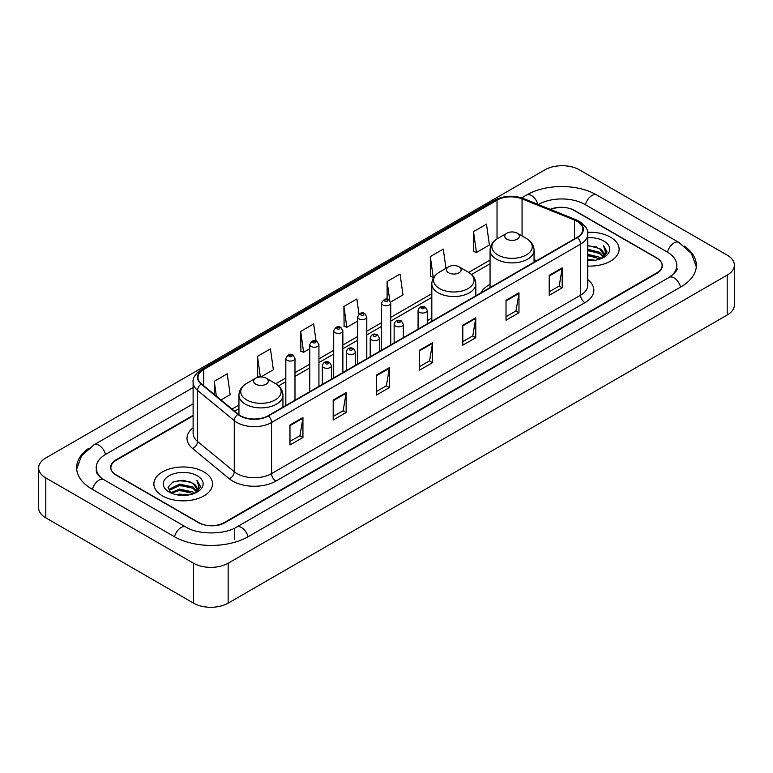 <?xml version="1.0" encoding="UTF-8"?>
<svg xmlns="http://www.w3.org/2000/svg" width="773" height="773" viewBox="0 0 773 773"><rect width="100%" height="100%" fill="white"/><g stroke="black" fill="none" stroke-linecap="round" stroke-linejoin="round"><path stroke-width="1.16" d="M431.817 317.945A32.389 18.697 0 0 0 427.247 320.979M490.063 284.319A32.389 18.697 0 0 0 480.951 292.861M193.115 415.826L116.24 460.215A18.33 10.58 0 0 0 110.868 467.694A18.33 10.58 0 0 0 116.24 475.182L198.332 522.577A18.33 10.58 0 0 0 224.257 522.577L656.76 272.869A18.33 10.58 0 0 0 662.132 265.39A18.33 10.58 0 0 0 656.76 257.902L574.668 210.507A18.33 10.58 0 0 0 550.705 209.522M670.703 276.425A32.997 19.054 0 0 0 676.8 265.39A32.997 19.054 0 0 0 667.128 251.921L585.035 204.526A32.997 19.054 0 0 0 538.375 204.526L538.356 204.536M193.115 403.854L105.872 454.224A32.997 19.054 0 0 0 96.2 467.694A32.997 19.054 0 0 0 102.297 478.729M193.579 563.237A24.446 14.107 0 0 0 228.141 563.237L727.19 275.12A24.446 14.107 0 0 0 734.35 265.139A24.446 14.107 0 0 0 727.19 255.158L579.421 169.847A24.446 14.107 0 0 0 544.859 169.847L45.81 457.974A24.446 14.107 0 0 0 38.65 467.945A24.446 14.107 0 0 0 45.81 477.927L193.579 563.237L193.579 603.153A24.446 14.107 0 0 0 228.141 603.153L727.19 315.026A24.446 14.107 0 0 0 734.35 305.055L734.35 265.139M38.65 467.945L38.65 507.861A24.446 14.107 0 0 0 45.81 517.842L193.579 603.153M88.798 448.292A52.554 30.34 0 0 0 76.653 467.694A52.554 30.34 0 0 0 92.045 489.154L174.138 536.549A52.554 30.34 0 0 0 248.452 536.549L680.955 286.841A52.554 30.34 0 0 0 696.347 265.39A52.554 30.34 0 0 0 684.202 245.988M610.535 237.205A29.326 16.938 0 0 0 587.606 232.287A29.326 16.938 0 0 1 610.535 237.205A29.326 16.938 0 0 1 619.125 249.177A29.326 16.938 0 0 0 610.535 237.205M203.946 471.936A29.326 16.938 0 0 0 171.983 468.264A29.326 16.938 0 0 0 153.875 483.908A29.326 16.938 0 0 0 162.465 495.889A29.326 16.938 0 0 0 194.429 499.561A29.326 16.938 0 0 0 212.536 483.908A29.326 16.938 0 0 0 203.946 471.936A29.326 16.938 0 0 0 171.983 468.264A29.326 16.938 0 0 0 153.875 483.908A29.326 16.938 0 0 0 162.465 495.889A29.326 16.938 0 0 0 194.429 499.561A29.326 16.938 0 0 0 212.536 483.908A29.326 16.938 0 0 0 203.946 471.936M577.131 221.358A19.557 11.286 180 0 1 582.861 229.339A19.557 11.286 180 0 1 577.131 237.321L268.115 415.739A19.557 11.286 180 0 1 238.268 414.231L201.54 383.949A19.557 11.286 180 0 1 198.004 377.466A19.557 11.286 180 0 1 203.734 369.484L497.029 200.159A19.557 11.286 180 0 1 522.065 198.893L574.523 220.092A19.557 11.286 180 0 1 577.131 221.358M577.479 221.155A20.04 11.576 0 0 0 574.803 219.861L522.345 198.661A20.04 11.576 0 0 0 496.681 199.956L203.386 369.291A20.04 11.576 0 0 0 201.144 384.104L237.871 414.386A20.04 11.576 0 0 0 268.453 415.932L577.479 237.524A20.04 11.576 0 0 0 577.479 221.155M289.972 425.015L289.972 444.968L302.939 437.489L302.939 417.536L289.972 425.015M289.972 441.431L299.963 435.663L302.881 418.193A4.889 2.821 -120 0 0 302.939 417.536M299.866 435.721L302.939 437.489M333.182 400.066L333.182 420.029L346.14 412.54L346.14 392.587L333.182 400.066M333.182 416.483L343.164 410.724L346.091 393.244A4.889 2.821 -120 0 0 346.14 392.587M343.077 410.772L346.14 412.54M376.393 375.127L376.393 395.08L389.35 387.602L389.35 367.639L376.393 375.127M376.393 391.544L386.374 385.775L389.302 368.306A4.889 2.821 -120 0 0 389.35 367.639M386.287 385.824L389.35 387.602M549.216 275.343L549.216 295.296L562.184 287.817L562.184 267.854L549.216 275.343M549.216 291.759L559.208 285.991L562.126 268.521A4.889 2.821 -120 0 0 562.184 267.854M559.111 286.049L562.184 287.817M506.015 300.291L506.015 320.244L518.973 312.756L518.973 292.803L506.015 300.291M506.015 316.708L515.997 310.939L518.925 293.469A4.889 2.821 -120 0 0 518.973 292.803M515.91 310.988L518.973 312.756M462.805 325.23L462.805 345.193L475.762 337.704L475.762 317.751L462.805 325.23M462.805 341.647L472.786 335.888L475.714 318.408A4.889 2.821 -120 0 0 475.762 317.751M472.699 335.936L475.762 337.704M419.594 350.179L419.594 370.132L432.561 362.653L432.561 342.7L419.594 350.179M419.594 366.595L429.585 360.827L432.503 343.357A4.889 2.821 -120 0 0 432.561 342.7M429.488 360.885L432.561 362.653M587.751 266.067A29.326 16.938 0 0 0 619.125 249.177A29.326 16.938 0 0 1 587.751 266.067M193.115 415.333L116.018 459.838A18.33 10.58 0 0 0 110.655 467.327A18.33 10.58 0 0 0 116.018 474.806L198.98 522.703A18.33 10.58 0 0 0 224.904 522.703L656.982 273.246A18.33 10.58 0 0 0 662.345 265.767A18.33 10.58 0 0 0 656.982 258.279L574.02 210.382A18.33 10.58 0 0 0 550.221 209.328M260.907 376.924L273.371 369.736L270.444 348.884L257.486 356.363L257.689 376.2M220.981 399.979L230.161 394.674L227.233 373.823L214.276 381.311L214.276 394.443M390.578 302.069L402.994 294.899L400.066 274.048L387.109 281.527L387.109 299.277M445.973 268.347L443.277 249.099L430.31 256.578L430.522 276.415M473.52 231.639L476.448 252.491L489.406 245.002L486.478 224.151L473.52 231.639L473.733 251.476M316.031 340.912L313.654 323.935L300.687 331.424L300.9 351.251M358.981 314.118L356.855 298.987L343.898 306.475L344.111 326.312M343.898 306.475L346.826 327.327L357.638 321.085M346.826 327.327L343.898 326.235M387.109 281.527L389.795 300.697M430.31 256.578L433.238 277.43L434.03 276.976M433.238 277.43L430.31 276.338M476.448 252.491L473.52 251.399M300.687 331.424L303.615 352.275L309.76 348.72M303.615 352.275L300.687 351.174M259.776 376.982L257.486 376.122M257.486 356.363L260.366 376.944M214.276 381.311L216.363 396.163M587.751 259.245L595.2 260.25M587.751 260.491L591.19 260.646M587.751 254.259L599.558 257.254L601.249 258.588M587.751 255.505L600.235 258.974M587.751 249.273L599.558 252.269L603.124 256.24M587.751 250.52L599.558 253.515L602.805 256.829M601.317 258.559A13.817 7.972 0 0 0 603.607 254.162A13.817 7.972 0 0 0 599.558 248.519L603.597 254.462M587.751 260.617A19.924 11.498 0 0 0 603.877 257.312A19.924 11.498 0 0 0 603.877 241.041A19.924 11.498 0 0 0 587.751 237.736M599.558 248.519L587.751 245.466M602.669 257.95L606.776 252.694L606.911 251.467L603.491 245.534L605.491 252.162L601.539 258.462M603.491 245.534L606.902 251.698M587.751 245.804L596.621 246.993M587.751 250.8L596.205 251.853M587.751 255.786L596.205 256.849M506.875 239.166A7.334 4.232 0 0 0 517.243 239.166A7.334 4.232 0 0 0 517.243 233.185L526.345 238.442A20.204 11.663 0 0 0 526.345 238.442A20.204 11.663 0 0 1 526.345 254.935A20.204 11.663 0 0 1 497.773 254.935A20.204 11.663 0 0 1 497.773 238.442C492.797 241.398 490.227 245.321 490.063 250.22A22.002 12.697 0 0 0 496.508 259.197A22.002 12.697 0 0 0 520.48 261.95A22.002 12.697 0 0 0 534.056 250.22C533.892 245.321 531.331 241.398 526.355 238.442L517.243 233.185A7.334 4.232 0 0 0 506.875 233.185A7.334 4.232 0 0 0 506.875 239.166M448.63 272.801A7.334 4.232 0 0 0 458.998 272.801A7.334 4.232 0 0 0 458.998 266.811L468.109 272.067A20.204 11.663 0 0 1 468.109 288.571A20.204 11.663 0 0 1 439.528 288.571A20.204 11.663 0 0 1 439.528 272.067C434.552 275.024 431.981 278.947 431.817 283.846A22.002 12.697 0 0 0 438.262 292.822A22.002 12.697 0 0 0 462.235 295.576A22.002 12.697 0 0 0 475.81 283.846C475.656 278.947 473.086 275.024 468.109 272.067L458.998 266.811A7.334 4.232 0 0 0 448.63 266.811A7.334 4.232 0 0 0 448.63 272.801M255.757 384.152A7.334 4.232 0 0 0 266.125 384.152A7.334 4.232 0 0 0 266.125 378.171L275.227 383.427A20.204 11.663 0 0 1 275.227 399.921A20.204 11.663 0 0 1 246.655 399.921A20.204 11.663 0 0 1 246.645 383.427C241.669 386.384 239.108 390.307 238.944 395.206A22.002 12.697 0 0 0 245.389 404.182A22.002 12.697 0 0 0 269.362 406.936A22.002 12.697 0 0 0 282.937 395.206C282.773 390.307 280.203 386.384 275.227 383.427L266.125 378.171A7.334 4.232 0 0 0 255.757 378.171A7.334 4.232 0 0 0 255.757 384.152M176.263 494.691L179.636 494.082L188.612 494.981M180.206 495.28L184.612 495.387M170.64 492.788L179.636 489.096L192.979 491.995L194.67 493.319M171.5 493.222L179.636 490.343L193.646 493.705M169.529 491.763L169.867 488.913L179.636 484.111L192.979 487L196.545 490.981M169.451 491.406L169.867 490.159L179.636 485.357L192.979 488.256L196.226 491.57M194.738 493.29A13.817 7.972 0 0 0 197.018 488.903A13.817 7.972 0 0 0 192.979 483.26L197.009 489.203M197.299 475.781A19.924 11.498 0 0 0 169.123 475.781A19.924 11.498 0 0 0 169.123 492.043A19.924 11.498 0 0 0 197.299 492.043A19.924 11.498 0 0 0 197.299 475.781M192.979 483.26L183.133 480.236L172.93 481.994L168.012 487.222L170.804 492.913M196.091 492.691L200.197 487.434L200.333 486.198L196.902 480.265L198.903 486.903L194.96 493.203M196.902 480.265L200.323 486.439M172.379 482.265L178.776 480.709L190.042 481.724M174.65 486.478L178.776 485.695L189.627 486.594M174.65 491.473L178.776 490.681L189.627 491.589M248.085 536.762A9.778 5.643 -120 0 0 236.654 527.08C224.624 534.858 197.956 534.858 185.935 527.08L103.843 479.685C102.867 479.328 98.103 476.081 96.606 472.641L96.2 470.689M174.505 536.762A9.778 5.643 -60 0 1 181.046 527.563A9.778 5.643 -60 0 1 185.935 527.08M92.412 489.367A9.778 5.643 -60 0 1 98.954 480.168A9.778 5.643 -60 0 1 103.843 479.685M76.701 469.076L81.571 455.78L94.064 444.765A9.778 5.643 60 0 1 105.505 454.447M521.688 197.878L526.577 195.057A9.778 5.643 60 0 1 537.902 204.352M526.577 195.057C545.641 183.713 577.769 183.713 596.843 195.057A9.778 5.643 120 0 0 585.403 204.729M596.843 195.057L678.936 242.451A9.778 5.643 120 0 0 667.495 252.133M680.588 287.054A9.778 5.643 -120 0 0 669.157 277.381L236.654 527.08M228.141 603.153L228.141 563.237M45.81 517.842L45.81 477.927M727.19 315.026L727.19 275.12M234.625 539.544L234.625 528.568M587.751 279.623A30.553 17.644 180 0 1 584.91 302.678L275.893 481.096A6.107 3.527 60 0 1 271.565 473.607L580.591 295.199A24.446 14.107 0 0 0 587.751 285.218L587.751 234.132A24.446 14.107 180 0 1 580.591 244.113A6.107 3.527 -120 0 0 577.479 237.524M275.893 481.096A30.553 17.644 180 0 1 232.683 481.096A30.553 17.644 180 0 1 229.262 478.738L192.535 448.456A30.553 17.644 180 0 1 193.115 427.749M237.002 473.607A24.446 14.107 0 0 0 271.565 473.607L271.565 422.522A24.446 14.107 180 0 1 234.267 420.638L197.54 390.355A24.446 14.107 180 0 1 193.115 382.258L193.115 433.344A24.446 14.107 0 0 0 197.54 441.441L234.267 471.723A24.446 14.107 0 0 0 237.002 473.607M587.751 234.132C588.562 230.315 585.75 226.054 579.325 221.358L576.107 219.793A6.107 2.86 112 0 0 574.803 219.861M576.107 219.793L523.659 198.593C513.533 195.009 503.928 195.53 494.836 200.149A6.107 3.527 60 0 1 496.681 199.956M203.386 369.291A6.107 3.527 -120 0 0 201.54 369.484C195.192 374.045 192.39 378.306 193.115 382.258M201.144 384.104A6.107 4.087 129.5 0 0 197.54 390.355L197.54 441.441A6.107 4.087 -50.5 0 1 192.535 448.456M523.659 198.593A6.107 2.86 112 0 0 522.345 198.661M237.871 414.386A6.107 4.087 129.5 0 0 234.267 420.638L234.267 471.723A6.107 4.087 -50.5 0 1 229.262 478.738M268.453 415.932A6.107 3.527 60 0 1 271.565 422.522L580.591 244.113L580.591 295.199A6.107 3.527 60 0 0 584.91 302.678M203.734 369.484L203.734 385.746M574.523 220.092L574.523 238.828M522.065 198.893L522.065 235.968M536.684 260.675L534.056 259.612M497.029 200.159L497.029 238.896M490.063 260.057L468.67 272.405M431.817 293.682L390.742 317.394M381.572 322.689L366.798 331.221M357.638 336.506L342.864 345.038M333.694 350.333L318.93 358.856M309.76 364.151L294.986 372.683M285.826 377.968L275.797 383.766M238.944 405.033L231.987 409.052M419.594 350.807L432.503 343.357M462.805 325.868L475.714 318.408M506.015 300.919L518.925 293.469M549.216 275.971L562.126 268.521M376.393 375.755L389.302 368.306M333.182 400.704L346.091 393.244M289.972 425.652L302.881 418.193M419.42 312.263A4.58 2.648 180 0 1 418.077 310.388C419.256 306.63 421.652 305.538 425.276 307.123L427.247 310.388A4.58 2.648 180 0 1 424.416 312.833A4.58 2.648 180 0 1 419.42 312.263M423.749 307.268A1.527 0.879 0 0 0 421.585 307.268A1.527 0.879 0 0 0 421.585 308.524A1.527 0.879 0 0 0 423.749 308.524A1.527 0.879 0 0 0 423.749 307.268M395.486 326.08A4.58 2.648 180 0 1 394.143 324.206C395.312 320.447 397.709 319.355 401.332 320.94L403.313 324.206A4.58 2.648 180 0 1 400.482 326.65A4.58 2.648 180 0 1 395.486 326.08M399.805 321.095A1.527 0.879 0 0 0 397.651 321.095A1.527 0.879 0 0 0 397.651 322.341A1.527 0.879 0 0 0 399.805 322.341A1.527 0.879 0 0 0 399.805 321.095M371.552 339.898A4.58 2.648 180 0 1 370.209 338.033C371.378 334.274 373.774 333.182 377.398 334.757L379.369 338.033A4.58 2.648 180 0 1 376.548 340.478A4.58 2.648 180 0 1 371.552 339.898M375.871 334.912A1.527 0.879 0 0 0 373.707 334.912A1.527 0.879 0 0 0 373.707 336.158A1.527 0.879 0 0 0 375.871 336.158A1.527 0.879 0 0 0 375.871 334.912M347.608 353.725A4.58 2.648 180 0 1 346.275 351.85C347.444 348.092 349.84 347 353.464 348.584L355.435 351.85A4.58 2.648 180 0 1 352.604 354.295A4.58 2.648 180 0 1 347.608 353.725M351.937 348.729A1.527 0.879 0 0 0 349.773 348.729A1.527 0.879 0 0 0 349.773 349.976A1.527 0.879 0 0 0 351.937 349.976A1.527 0.879 0 0 0 351.937 348.729M323.674 367.542A4.58 2.648 180 0 1 322.331 365.668C323.501 361.909 325.906 360.817 329.52 362.402L331.501 365.668A4.58 2.648 180 0 1 328.67 368.112A4.58 2.648 180 0 1 323.674 367.542M327.994 362.547A1.527 0.879 0 0 0 325.839 362.547A1.527 0.879 0 0 0 325.839 363.803A1.527 0.879 0 0 0 327.994 363.803A1.527 0.879 0 0 0 327.994 362.547M390.742 344.942L390.742 303.132A4.58 2.648 180 0 1 387.911 305.577A4.58 2.648 180 0 1 382.915 305.006A4.58 2.648 180 0 1 381.572 303.132L381.572 350.227M385.07 301.257A1.527 0.879 0 0 0 387.234 301.257A1.527 0.879 0 0 0 387.234 300.011A1.527 0.879 0 0 0 385.07 300.011A1.527 0.879 0 0 0 385.07 301.257M366.798 358.759L366.798 316.949A4.58 2.648 180 0 1 363.967 319.394A4.58 2.648 180 0 1 358.981 318.824A4.58 2.648 180 0 1 357.638 316.949L357.638 364.054M361.136 315.084A1.527 0.879 0 0 0 363.3 315.084A1.527 0.879 0 0 0 363.3 313.828A1.527 0.879 0 0 0 361.136 313.828A1.527 0.879 0 0 0 361.136 315.084M342.864 372.576L342.864 330.767A4.58 2.648 180 0 1 340.033 333.211A4.58 2.648 180 0 1 335.038 332.641A4.58 2.648 180 0 1 333.694 330.767L333.694 377.871M337.202 328.902A1.527 0.879 0 0 0 339.357 328.902A1.527 0.879 0 0 0 339.357 327.655A1.527 0.879 0 0 0 337.202 327.655A1.527 0.879 0 0 0 337.202 328.902M318.93 386.394L318.93 344.594A4.58 2.648 180 0 1 316.099 347.038A4.58 2.648 180 0 1 311.104 346.459A4.58 2.648 180 0 1 309.76 344.594L309.76 391.689M313.268 342.719A1.527 0.879 0 0 0 315.423 342.719A1.527 0.879 0 0 0 315.423 341.473A1.527 0.879 0 0 0 313.268 341.473A1.527 0.879 0 0 0 313.268 342.719M294.986 400.221L294.986 358.411A4.58 2.648 180 0 1 292.165 360.856A4.58 2.648 180 0 1 287.17 360.286A4.58 2.648 180 0 1 285.826 358.411L285.826 405.506M289.324 356.537A1.527 0.879 0 0 0 291.489 356.537A1.527 0.879 0 0 0 291.489 355.29A1.527 0.879 0 0 0 289.324 355.29A1.527 0.879 0 0 0 289.324 356.537M94.064 444.765L193.115 387.573M696.299 266.762L691.429 253.467L678.936 242.451M676.8 268.386C678.163 269.371 675.612 272.367 669.157 277.381M494.836 200.149L201.54 369.484M490.063 263.777L471.462 274.512M431.817 297.402L390.742 321.114M381.572 326.409L366.798 334.941M357.638 340.226L342.864 348.758M333.694 354.053L318.93 362.576M309.76 367.871L294.986 376.403M285.826 381.688L278.58 385.872M238.944 408.753L234.644 411.236M534.056 262.192L534.056 250.22M490.063 287.595L490.063 250.22M506.875 233.185L497.773 238.442M475.81 295.817L475.81 283.846M431.817 321.22L431.817 283.846M448.63 266.811L439.528 272.067M282.937 407.178L282.937 395.206M238.944 414.753L238.944 395.206M255.757 378.171L246.645 383.427M169.393 491.609L169.393 490.778M418.077 329.153L418.077 310.388M427.247 323.858L427.247 310.388M394.143 342.97L394.143 324.206M403.313 337.675L403.313 324.206M370.209 356.788L370.209 338.033M379.369 351.502L379.369 338.033M346.275 370.615L346.275 351.85M355.435 365.32L355.435 351.85M322.331 384.432L322.331 365.668M331.501 379.137L331.501 365.668M390.742 303.132L388.761 299.856C386.104 297.943 383.708 299.035 381.572 303.132M366.798 316.949L364.827 313.683C362.17 311.761 359.774 312.852 357.638 316.949M342.864 330.767L340.893 327.501C338.226 325.578 335.83 326.67 333.694 330.767M318.93 344.594L316.949 341.318C314.292 339.405 311.896 340.487 309.76 344.594M294.986 358.411L293.015 355.145C290.358 353.222 287.962 354.314 285.826 358.411"/></g></svg>

